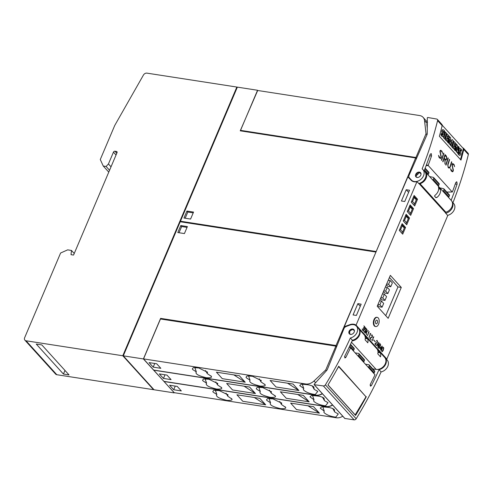 <?xml version="1.0" encoding="UTF-8"?>
<svg xmlns="http://www.w3.org/2000/svg" width="493" height="493" viewBox="0 0 493 493"><rect width="100%" height="100%" fill="white"/><g stroke="black" fill="none" stroke-linecap="round" stroke-linejoin="round"><path stroke-width="0.74" d="M419.685 172.421L415.796 176.143M226.04 393.149L227.754 396.169L231.71 398.929M231.359 398.449C233.072 399.946 231.568 400.581 226.86 400.359C221.08 398.954 217.746 397.574 216.858 396.199L216.421 395.534L216.846 394.48L215.312 390.092M215.355 390.092A5.435 3.463 155.5 0 0 218.029 390.339M216.846 394.48L213.235 392.206L212.797 391.541L213.857 390.246L219.286 390.592L228.093 394.936M332.701 408.438L334.704 411.963L338.29 413.997L335.758 417.152C330.772 416.505 326.945 415.069 324.283 412.826L323.846 412.16L324.265 411.107L322.736 406.719M322.773 406.719A5.435 3.463 155.5 0 0 325.454 406.965M324.265 411.107L320.222 408.167L321.806 406.774L326.76 407.224C329.99 407.477 332.504 408.222 334.297 409.48L334.704 411.963M279.747 401.462L281.46 404.482L285.422 407.243M285.071 406.756C286.784 408.253 285.281 408.894 280.572 408.672C274.792 407.267 271.458 405.887 270.571 404.513L270.133 403.847L270.558 402.793L269.024 398.406M269.061 398.406A5.435 3.463 155.5 0 0 271.742 398.652M270.558 402.793L266.947 400.519L266.51 399.854L267.57 398.56L272.999 398.905L281.799 403.243M205.532 370.526L207.245 373.546L211.207 376.307M210.85 375.826C212.563 377.324 211.066 377.958 206.351 377.737C200.571 376.332 197.237 374.951 196.35 373.577L195.912 372.911L196.337 371.858L194.809 367.47M194.846 367.47A5.435 3.463 155.5 0 0 197.52 367.716M196.337 371.858L192.726 369.584L192.295 368.918L193.355 367.624L198.784 367.969L207.584 372.314M312.192 385.816L314.195 389.341L317.782 391.374L315.249 394.529C310.263 393.882 306.443 392.446 303.774 390.203L303.337 389.538L303.762 388.484L302.227 384.096M302.264 384.096A5.435 3.463 155.5 0 0 304.945 384.343M303.762 388.484L299.713 385.544L301.297 384.152L306.252 384.602C309.481 384.854 311.995 385.6 313.788 386.857L314.195 389.341M259.244 378.84L260.957 381.859L264.914 384.62M264.562 384.133C266.275 385.631 264.772 386.272 260.064 386.05C254.283 384.645 250.949 383.264 250.062 381.89L249.624 381.225L250.05 380.171L248.515 375.783M248.558 375.783A5.435 3.463 155.5 0 0 251.233 376.03M250.05 380.171L246.438 377.897L246.001 377.231L247.061 375.937L252.49 376.282L261.296 380.621M215.786 381.835L217.499 384.86L221.462 387.621M221.104 387.134C222.818 388.632 221.314 389.267 216.606 389.045C210.825 387.646 207.491 386.259 206.604 384.891L206.166 384.226L206.592 383.172L205.063 378.784M205.1 378.784A5.435 3.463 155.5 0 0 207.775 379.031M206.592 383.172L202.98 380.892L202.543 380.226L203.603 378.932L209.032 379.277L217.838 383.622M322.447 397.124L324.449 400.649L328.036 402.682L325.503 405.838C320.518 405.197 316.697 403.755 314.029 401.518L313.591 400.852L314.016 399.798L312.482 395.411M312.519 395.411A5.435 3.463 155.5 0 0 315.2 395.657M314.016 399.798L309.968 396.853L311.551 395.466L316.506 395.916C319.735 396.162 322.249 396.914 324.043 398.165L324.449 400.649M269.492 390.148L271.212 393.174L275.168 395.934M274.817 395.448C276.53 396.945 275.026 397.58 270.318 397.358C264.538 395.959 261.204 394.573 260.316 393.204L259.879 392.539L260.304 391.485L258.77 387.097M258.813 387.097A5.435 3.463 155.5 0 0 261.487 387.344M260.304 391.485L256.693 389.205L256.255 388.539L257.315 387.245L262.744 387.59L271.544 391.935M427.536 122.332L423.123 117.352A9.318 7.038 137.8 0 1 424.541 120.606L426.02 133.72L415.926 157.501L240.541 130.355L241.071 130.947M353.074 329.336L349.901 330.791L349.488 333.946M352.76 329.016A3.106 2.348 137.8 0 1 353.919 329.614A3.106 2.348 137.8 0 1 353.758 332.812A3.106 2.348 137.8 0 1 350.48 334.39A3.106 2.348 137.8 0 1 349.315 333.786A3.106 2.348 137.8 0 1 349.475 330.593A3.106 2.348 137.8 0 1 352.76 329.016M350.344 337.988A372.776 281.583 137.8 0 1 325.411 384.836A1.861 1.405 -42.2 0 1 323.371 385.933L314.251 384.694L314.177 384.275L326.68 370.465A3.106 2.348 137.8 0 0 327.383 369.362L343.948 328.652A3.106 2.348 137.8 0 1 346.178 326.495L349.857 325.103A7.765 5.867 -42.2 0 1 356.445 326.15L358.497 328.418A7.765 5.867 -42.2 0 1 358.83 335.209A7.765 5.867 -42.2 0 1 352.396 340.25L350.344 337.988A7.765 5.867 -42.2 0 0 356.778 332.948A7.765 5.867 -42.2 0 0 356.445 326.15M344.847 418.446L354.134 419.863A1.861 1.405 -42.2 0 0 356.174 418.767A372.776 281.583 -42.2 0 0 381.107 371.919A7.765 5.867 -42.2 0 0 387.541 366.878A7.765 5.867 -42.2 0 0 387.208 360.087L385.156 357.826A7.765 5.867 137.8 0 1 385.489 364.617A7.765 5.867 137.8 0 1 379.055 369.658L381.107 371.919M350.196 324.979L349.894 324.647A8.387 6.335 137.8 0 1 353.746 324.209A8.387 6.335 137.8 0 1 356.069 325.115L386.832 359.052A8.387 6.335 -42.2 0 0 385.736 358.466M378.23 317.942A4.659 2.607 -81.2 0 1 378.883 323.334A4.659 2.607 -81.2 0 1 375.808 326.576A4.659 2.607 -81.2 0 1 374.809 326.002A4.659 2.607 -81.2 0 1 374.15 320.61A4.659 2.607 -81.2 0 1 377.231 317.369A4.659 2.607 -81.2 0 1 378.23 317.942M375.808 326.576L375.296 326.495A4.659 2.607 -81.2 0 1 374.298 325.922A4.659 2.607 -81.2 0 1 373.645 320.53A4.659 2.607 -81.2 0 1 376.72 317.289L377.231 317.369M452.438 191.826L452.438 191.826A372.776 281.583 -42.2 0 0 455.742 182.57L456.888 181.96L457.11 184.074A372.776 281.583 137.8 0 1 451.138 200.324M424.097 170.892A372.776 281.583 -42.2 0 0 430.173 154.364L431.32 153.761L431.541 155.874A372.776 281.583 137.8 0 1 428.238 165.13L426.297 165.173M375.832 323.581A1.861 1.041 -81.2 0 1 375.574 321.424A1.861 1.041 -81.2 0 1 376.8 320.13A1.861 1.041 -81.2 0 1 377.2 320.358A1.861 1.041 -81.2 0 1 377.465 322.514A1.861 1.041 -81.2 0 1 376.233 323.815A1.861 1.041 -81.2 0 1 375.832 323.581M417.103 177.474A3.106 2.348 -42.2 0 0 420.381 175.89A3.106 2.348 -42.2 0 0 420.541 172.698A3.106 2.348 -42.2 0 0 419.383 172.1A3.106 2.348 -42.2 0 0 416.098 173.678A3.106 2.348 -42.2 0 0 415.938 176.87A3.106 2.348 -42.2 0 0 417.103 177.474M442.88 136.629A2.373 1.171 -91.2 0 1 442.689 136.66A2.373 1.171 -91.2 0 1 442.363 136.573L442.739 136.567A2.373 1.171 -91.2 0 0 443.065 136.653A2.373 1.171 -91.2 0 0 443.657 136.308A1.929 0.955 -91.2 0 0 444.045 134.799A2.792 1.38 -91.2 0 0 443.731 133.227L443.33 132.186A1.762 0.869 -91.2 0 1 443.152 131.502L443.256 131.163A0.776 0.388 -91.2 0 1 443.38 131.12A0.776 0.388 -91.2 0 1 443.54 131.181A5.164 2.557 -91.2 0 1 443.78 131.415A5.164 2.557 -91.2 0 1 444.464 132.5L444.088 132.506A5.164 2.557 88.8 0 0 443.398 131.421A5.164 2.557 88.8 0 0 443.207 131.23M442.622 135.174L442.659 134.453A30.572 15.129 88.8 0 0 442.129 133.067L442.504 133.061A2.687 1.331 -91.2 0 1 442.178 131.508A1.812 0.894 -91.2 0 1 442.548 130.053A2.194 1.085 -91.2 0 1 443.09 129.739A2.194 1.085 -91.2 0 1 443.423 129.838A6.44 3.186 -91.2 0 1 444.064 130.38A6.44 3.186 -91.2 0 1 444.754 131.391L444.464 132.5M459.747 155.233A2.373 1.171 -91.2 0 1 459.556 155.264A2.373 1.171 -91.2 0 1 459.223 155.178L459.605 155.172A2.373 1.171 -91.2 0 0 459.932 155.258A2.373 1.171 -91.2 0 0 460.524 154.913A1.929 0.955 -91.2 0 0 460.912 153.403A2.792 1.38 -91.2 0 0 460.598 151.832L460.191 150.79A1.762 0.869 -91.2 0 1 460.012 150.106L460.117 149.767A0.776 0.388 -91.2 0 1 460.246 149.724A0.776 0.388 -91.2 0 1 460.407 149.786A5.164 2.557 -91.2 0 1 460.647 150.02A5.164 2.557 -91.2 0 1 461.331 151.104L460.955 151.111A5.164 2.557 88.8 0 0 460.265 150.026A5.164 2.557 88.8 0 0 460.074 149.835M459.482 153.779L459.525 153.058A30.572 15.129 88.8 0 0 458.995 151.671L459.371 151.665A2.687 1.331 -91.2 0 1 459.045 150.112A1.812 0.894 -91.2 0 1 459.414 148.658A2.194 1.085 -91.2 0 1 459.957 148.344A2.194 1.085 -91.2 0 1 460.289 148.442A6.44 3.186 -91.2 0 1 460.93 148.985A6.44 3.186 -91.2 0 1 461.621 149.995L461.331 151.104M427.69 117.476L436.675 119.041A1.861 1.405 137.8 0 1 437.346 119.392A1.861 1.405 137.8 0 1 437.587 120.594A372.776 281.583 137.8 0 1 422.131 168.908A7.765 5.867 137.8 0 1 422.914 169.592A7.765 5.867 137.8 0 1 421.127 179.132A7.765 5.867 137.8 0 1 411.439 180.056L409.319 177.77A3.106 2.348 137.8 0 1 409.307 177.757A3.106 2.348 137.8 0 1 409.085 175.231L426.993 134.731A3.106 2.348 -42.2 0 0 427.258 133.554L427.295 117.815L427.69 117.476M459.371 151.665A30.572 15.129 -91.2 0 1 459.907 153.052L459.692 153.871A1.954 0.968 -91.2 0 1 459.266 153.569A6.859 3.396 -91.2 0 1 458.478 152.22L458.096 152.226L457.787 153.415L458.17 153.409L458.478 152.22M459.605 155.172A8.436 4.178 -91.2 0 1 458.17 153.409M455.766 144.813L454.466 143.377L454.121 144.696L455.261 145.946L455.002 146.939L453.868 145.681L453.511 147.043L454.817 148.479L454.534 149.564L452.383 147.185L453.88 141.405L456.037 143.777L455.766 144.813L454.38 143.709M448.84 137.177L447.539 135.741L447.2 137.054L448.334 138.311L448.082 139.297L446.941 138.046L446.59 139.408L447.89 140.844L447.607 141.922L445.456 139.55L446.96 133.769L449.111 136.142L448.84 137.177L447.453 136.074M442.504 133.061A30.572 15.129 -91.2 0 1 443.041 134.447L442.825 135.267A1.954 0.968 -91.2 0 1 442.4 134.965A6.859 3.396 -91.2 0 1 441.611 133.615L441.235 133.621L440.921 134.811L441.303 134.805L441.611 133.615M442.739 136.567A8.436 4.178 -91.2 0 1 441.303 134.805M446.264 133.036L444.766 138.792L443.922 137.855L445.413 132.099L446.264 133.036M450.688 137.88L450.516 142.224L452.186 139.531L453.233 140.684L451.73 146.47L450.885 145.534L451.878 141.713L450.066 144.634L449.511 144.024L449.69 139.316L448.698 143.124L448.131 142.502L449.634 136.721L450.688 137.88M457.504 145.398L457.609 150.174L458.545 146.55L459.112 147.173L457.609 152.953L456.691 151.943L456.598 147.124L455.649 150.79L455.057 150.137L456.555 144.357L457.504 145.398M446.584 157.353L446.547 158.136A372.776 281.583 137.8 0 1 446.251 159.091L445.9 159.529L445.327 159.325L444.211 158.099A372.776 281.583 -42.2 0 0 445.093 155.277L446.584 157.353M459.926 153.625L459.544 153.631M459.907 153.052L459.525 153.058M458.995 151.671A2.687 1.331 -91.2 0 1 458.669 150.125L459.045 150.112M458.669 150.125A1.812 0.894 -91.2 0 1 459.038 148.664L459.414 148.658M459.038 148.664A2.194 1.085 -91.2 0 1 459.575 148.356A2.194 1.085 -91.2 0 1 459.766 148.381M460.407 149.786L460.098 149.798M459.223 155.178A8.436 4.178 -91.2 0 1 457.787 153.415M453.88 141.405L453.505 141.411L452.001 147.197L452.383 147.185M453.782 146.014L455.002 146.939M452.001 147.197L454.534 149.564M446.96 133.769L446.584 133.776L445.08 139.556L445.456 139.55M446.855 138.373L448.082 139.297M445.08 139.556L447.607 141.922M443.059 135.02L442.683 135.027M443.041 134.447L442.659 134.453M442.129 133.067A2.687 1.331 -91.2 0 1 441.802 131.52L442.178 131.508M441.802 131.52A1.812 0.894 -91.2 0 1 442.172 130.06L442.548 130.053M442.172 130.06A2.194 1.085 -91.2 0 1 442.714 129.751A2.194 1.085 -91.2 0 1 442.899 129.776M443.54 131.181L443.232 131.187M442.363 136.573A8.436 4.178 -91.2 0 1 440.921 134.811M443.922 137.855L443.546 137.861L445.037 132.106L445.413 132.099M443.546 137.861L444.766 138.792M448.131 142.502L447.755 142.508L449.252 136.727L449.634 136.721M450.54 141.583L452.186 139.531M450.885 145.534L451.73 146.47M450.503 145.546L451.231 142.754M449.511 144.024L450.066 144.634M449.135 144.03L449.246 141.016M447.755 142.508L448.698 143.124M455.057 150.137L454.675 150.143L456.179 144.363L456.555 144.357M457.578 148.837L458.17 146.563L458.545 146.55M456.691 151.943L457.609 152.953M456.315 151.949L456.247 148.479M454.675 150.143L455.649 150.79M460.517 159.609L463.383 148.572L442.215 125.222M445.093 155.277L444.211 158.099M445.327 159.325L445.9 159.529M445.216 159.325L444.101 158.093M426.131 165.599L428.275 165.556L428.238 165.13M462.779 147.906L462.853 147.918A1.861 1.405 -42.2 0 1 463.525 148.276A1.861 1.405 -42.2 0 1 463.771 149.471A372.776 281.583 137.8 0 1 460.973 160.114L439.374 136.284A372.776 281.583 -42.2 0 0 442.166 125.641A1.861 1.405 -42.2 0 0 441.925 124.446L437.346 119.392M451.853 171.089L452.537 171.305L451.206 170.375L450.602 168.822M452.364 171.78L452.901 171.484L453.283 169.58L452.087 165.58L452.414 164.175A372.776 281.583 137.8 0 1 452.223 164.791L453.338 170.455A372.776 281.583 137.8 0 1 452.999 171.49L452.432 171.804L451.132 170.837L450.59 168.692L451.952 171.096M454.497 166.535L453.961 164.52L452.728 163.571M445.943 165.106L447.995 157.933M441.568 160.28L443.62 153.107M439.793 157.791L440.483 158.006L439.146 157.076L438.548 155.523M440.311 158.481L440.841 158.185L441.223 156.281L440.027 152.275L440.36 150.876A372.776 281.583 137.8 0 1 440.169 151.487L441.278 157.15A372.776 281.583 137.8 0 1 440.945 158.191L440.372 158.499L439.078 157.532L438.53 155.394L439.892 157.797M442.443 153.237L441.907 151.215L440.668 150.273M445.74 160.009L446.701 158.358L446.683 156.947L444.976 154.611M442.924 161.778L444.064 158.567A372.776 281.583 137.8 0 1 442.997 161.858L442.763 161.599A372.776 281.583 -42.2 0 0 445 154.543L446.362 156.047L446.8 158.364A372.776 281.583 137.8 0 1 446.479 159.387L445.808 160.034L445.08 159.695L445.013 164.083L444.828 159.412L444.064 158.567M444.92 163.978L445.08 159.695M449.068 168.138L450.091 167.028L451.514 161.821M448.55 167.454L449.24 167.669L448.223 167.096L447.786 165.765L449.351 159.436M381.483 301.026L379.887 304.791L382.075 307.201L383.671 303.441L381.483 301.026L379.573 300.73M384.38 294.204L382.784 297.963L384.971 300.379L386.567 296.613L384.38 294.204L382.469 293.908M387.276 287.376L385.68 291.141L387.868 293.551L389.464 289.792L387.276 287.376L385.366 287.08M390.173 280.554L388.576 284.313L390.764 286.729L392.36 282.964L390.173 280.554L388.262 280.258M380.257 348.021L381.872 346.758L380.99 348.834L380.128 348.003L381.872 346.758M377.219 344.669L378.519 343.029L378.045 345.587L377.09 344.65L378.519 343.029M380.639 344.995L380.109 346.24L379.117 345.414L379.801 343.8L380.639 344.995M379.844 346.881L379.314 348.12L378.316 347.294L379 345.679L379.844 346.881M382.167 348.569L382.95 347.503L383.609 348.231L382.55 351.17L381.958 351.306L381.6 350.677L382.038 348.545L382.66 347.744M428.275 165.556L452.198 191.95L446.794 192.06M452.944 202.715A372.776 281.583 -42.2 0 0 468.35 154.525A1.861 1.405 -42.2 0 0 468.103 153.329L463.525 148.276M447.508 215.373A7.765 5.867 -42.2 0 0 453.991 210.351A7.765 5.867 -42.2 0 0 453.677 203.523L452.155 201.847M452.537 171.305L452.784 171.176A372.776 281.583 -42.2 0 0 453.085 170.239L451.97 164.57A372.776 281.583 -42.2 0 0 452.192 163.861L452.759 163.553L454.047 164.52L454.608 166.659L453.887 164.976L452.654 164.046M445.777 164.921A372.776 281.583 -42.2 0 0 448.014 157.865L448.248 158.13A372.776 281.583 137.8 0 1 446.011 165.186L445.777 164.921M441.401 160.096A372.776 281.583 -42.2 0 0 443.638 153.04L443.873 153.305A372.776 281.583 137.8 0 1 441.636 160.361L441.401 160.096M440.483 158.006L440.724 157.877A372.776 281.583 -42.2 0 0 441.025 156.94L439.916 151.265A372.776 281.583 -42.2 0 0 440.132 150.562L440.699 150.254L441.987 151.222L442.548 153.36L441.827 151.671L440.6 150.747M449.591 167.854L449.129 168.162L448.162 167.558L447.798 164.385A372.776 281.583 -42.2 0 0 449.376 159.368L449.61 159.627A372.776 281.583 137.8 0 1 448.038 164.631L447.946 166.24L448.648 167.454M449.24 167.669L449.967 166.757A372.776 281.583 -42.2 0 0 451.539 161.753L451.773 162.012A372.776 281.583 137.8 0 1 450.195 167.035L449.696 167.86M377.663 305.235L379.018 306.732L382.075 307.201M379.887 304.791L377.971 304.495M380.559 298.407L381.915 299.904L384.971 300.379M382.784 297.963L380.873 297.667M383.455 291.585L384.811 293.082L387.868 293.551M385.68 291.141L383.77 290.845M386.352 284.757L387.708 286.254L390.764 286.729M388.576 284.313L386.666 284.017M380.128 348.003L380.99 348.834M377.09 344.65L378.045 345.587M379.801 343.8L379.117 345.414M379.758 346.123L380.109 346.24M379.635 346.104L378.988 345.396M379 345.679L378.316 347.294M378.963 348.003L379.314 348.12M378.834 347.984L378.193 347.275M381.631 350.153L381.933 349.118M381.804 349.099L382.038 348.545M382.531 347.719L382.95 347.503M381.644 351.078L381.6 350.677M381.471 350.659L381.508 350.135M404.303 228.043L402.59 232.074L400.544 229.812L402.251 225.776L404.303 228.043L404.285 227.255L401.789 224.5M408.296 218.633L406.583 222.67L404.531 220.402L406.244 216.372L408.296 218.633L408.278 217.851L405.782 215.096M412.29 209.229L410.577 213.259L408.524 210.998L410.238 206.968L412.29 209.229L412.271 208.447L409.775 205.692M416.277 199.825L414.57 203.856L412.518 201.594L414.231 197.564L416.277 199.825L416.258 199.043L413.769 196.288M430.925 153.563L431.32 153.761M411.211 179.853A3.106 2.348 -42.2 0 0 411.224 179.871A3.106 2.348 -42.2 0 0 411.236 179.883L412.524 181.27M418.662 183.55A7.765 5.867 -42.2 0 0 425.145 178.528A7.765 5.867 -42.2 0 0 424.83 171.706L422.914 169.592M438.462 187.057L440.372 189.17A7.765 5.867 137.8 0 1 436.841 197.496L435.886 197.662L434.524 196.159L434.925 195.388A7.765 5.867 -42.2 0 0 438.462 187.057L438.394 186.736M452.223 202.013A7.765 5.867 137.8 0 1 451.847 208.656A7.765 5.867 137.8 0 1 445.598 213.259M456.493 181.769L456.888 181.96M385.754 315.68L397.968 286.92L389.433 277.504M380.51 350.11L381.009 349.254L380.467 350.061L380.873 349.099L379.893 348.015L382.285 346.141L381.126 348.982L381.508 349.408L381.009 349.254M381.305 349.574L380.997 348.964L382.149 346.246M376.381 345.55L378.809 342.308L377.909 347.238L377.983 345.913L377.053 344.884M377.798 347.115L378.679 342.469M375.364 341.951L373.768 339.917M371.075 339.702L370.033 338.278L372.153 336.83L372.375 335.622L371.87 334.778M371.204 335.425L371.993 334.79L372.517 335.949L372.018 337.126L370.163 338.297L371.167 339.8L369.756 338.247L372.153 336.664L372.363 335.856L371.888 335.074M367.402 335.647L369.06 331.74M364.401 332.066L364.888 332.208L364.031 331.653L363.791 330.834M364.703 332.461L365.362 331.21L364.789 328.911L365.282 328.055L364.919 328.93L365.461 330.624L365.171 332.319L364.037 331.931L363.785 330.704L364.53 332.085M366.25 329.41L366.009 328.313L365.338 327.783M362.762 330.255L363.125 330.347L362.478 329.946L362.312 328.93M363.058 330.643L363.822 329.817L363.649 327.919L364.888 327.081L363.852 325.935M366.903 329.299L365.966 331.499L366.86 329.25M365.227 333.25L365.843 331.795L366.527 331.555L365.184 333.2L367.032 329.318M366.459 334.611L366.558 331.469L368.074 330.587M369.787 333.897L370.754 333.422L369.041 337.459L370.397 333.798M368.949 337.354L370.607 333.447M372.042 340.762L373.7 336.855M376.165 345.316L375.124 343.892L377.244 342.444L377.465 341.236L376.96 340.392M376.295 341.039L377.077 340.404L377.607 341.563L377.108 342.74L375.253 343.911L376.258 345.414L374.846 343.861L377.244 342.278L377.453 341.47L376.979 340.688M379.135 348.378L380.67 345.057L379.746 343.461M382.124 351.682L383.597 348.859L383.646 348.052L382.956 347.214M401.875 233.251L402.59 232.074M399.466 229.978L400.544 229.812M401.666 224.802L402.251 225.776M405.868 223.847L406.583 222.67M403.459 220.568L404.531 220.402M405.653 215.398L406.244 216.372M409.856 214.443L410.577 213.259M407.452 211.164L408.524 210.998M409.646 205.994L410.238 206.968M413.849 205.039L414.57 203.856M411.445 201.76L412.518 201.594M413.639 196.59L414.231 197.564M357.856 303.651L353.068 314.941L356.377 315.452L361.166 304.169L357.856 303.651L360.26 306.301M406.22 189.725L401.425 201.008L404.735 201.52L409.529 190.236L406.22 189.725L408.623 192.375M365.06 339.806A7.765 5.867 -42.2 0 0 364.789 335.758L367.525 338.771A7.765 5.867 137.8 0 1 367.796 342.82L365.06 339.806M377.774 353.832A7.765 5.867 -42.2 0 0 377.509 349.784L380.239 352.797A7.765 5.867 137.8 0 1 380.51 356.846L377.774 353.832M401.277 287.431L388.157 318.33L377.219 306.264L390.339 275.365L401.277 287.431L397.968 286.92M373.688 340.102L375.456 342.05L373.688 340.102M369.134 331.709L367.495 335.751L368.85 332.091M368.24 332.196L369.208 331.721M364.888 332.208L365.331 331.136L364.777 329.158L364.999 327.944L366.133 328.332L366.385 329.558L365.282 328.055M363.396 330.489L362.484 330.224L362.33 328.825L362.885 330.273M363.125 330.347L363.896 329.269L363.403 327.925L364.635 327.069L363.889 325.855L365.017 327.099L363.779 327.937L364.099 329.151L363.52 330.507M366.096 331.518L368.302 330.723L366.681 331.487L366.582 334.747L366.527 331.555M373.768 336.824L372.135 340.866L373.484 337.206M372.881 337.311L373.842 336.836M378.069 347.411L379.776 343.381L380.799 345.082L379.918 346.493L379.684 348.046L378.852 348.28L378.069 347.411M381.434 350.843L382.032 348.403L382.981 347.195L383.363 347.331L383.776 348.076L383.172 350.511L382.229 351.719L381.434 350.843M405.56 227.452L402.707 234.169L399.287 230.397L402.14 223.68L405.56 227.452L404.285 227.255M409.547 218.048L406.7 224.765L403.28 220.993L406.133 214.276L409.547 218.048L408.278 217.851M413.541 208.644L410.687 215.361L407.273 211.589L410.127 204.872L413.541 208.644L412.271 208.447M417.534 199.24L414.681 205.957L411.267 202.185L414.114 195.468L417.534 199.24L416.258 199.043M424.276 171.089A7.765 5.867 137.8 0 1 425.49 172.039L451.329 200.54A7.765 5.867 137.8 0 1 451.81 207.042A7.765 5.867 137.8 0 1 445.851 212.212A0.622 0.468 -42.2 0 0 445.364 212.649L447.724 215.607L386.832 359.052M445.364 212.649L419.525 184.148A0.622 0.468 137.8 0 1 420.011 183.71L445.851 212.212M419.525 184.148L416.961 181.671L356.069 325.115M349.894 324.647L344.287 326.674L407.871 176.888L411.174 180.29A8.387 6.335 -42.2 0 0 416.961 181.671M425.49 172.039A7.765 5.867 137.8 0 1 425.97 178.534A7.765 5.867 137.8 0 1 420.011 183.71M410.386 179.477L410.54 179.113M384.269 356.575A0.622 0.468 -42.2 0 0 384.244 356.938M336.676 369.941L338.66 366.626L366.003 396.785L355.188 414.884L327.999 384.897M358.534 327.833A8.387 6.335 -42.2 0 0 357.437 327.247M344.872 327.321L344.287 326.674M372.77 368.881L376.116 369.399A7.765 5.867 -42.2 0 0 384.318 365.449A7.765 5.867 -42.2 0 0 384.719 357.468L359.003 329.096M352.094 340.909A7.765 5.867 -42.2 0 0 358.972 336.195A7.765 5.867 -42.2 0 0 359.015 329.121M384.528 357.252A7.765 5.867 137.8 0 1 385.156 357.826M379.055 369.658A372.776 281.583 137.8 0 1 371.389 385.594L370.502 386.185L370.298 384.386A372.776 281.583 -42.2 0 0 375.019 374.779L350.541 347.781A372.776 281.583 137.8 0 1 345.827 357.394L344.934 357.986L344.73 356.186A372.776 281.583 -42.2 0 0 352.396 340.25M366.33 396.692A372.776 281.583 137.8 0 1 355.57 415.439L327.956 384.971A372.776 281.583 -42.2 0 0 338.709 366.225L365.72 396.471M363.47 362.047A0.931 0.703 -42.2 0 0 363.976 361.486L364.45 360.371A0.931 0.703 -42.2 0 0 364.376 359.625L358.91 353.592A0.931 0.703 137.8 0 1 358.984 354.338L364.45 360.371M358.984 354.338L358.51 355.453A0.931 0.703 137.8 0 1 358.004 356.014M427.271 128.346L426.815 124.328L427.277 124.84M373.725 373.355A0.931 0.703 -42.2 0 0 374.23 372.8L374.705 371.679A0.931 0.703 -42.2 0 0 374.631 370.933L369.165 364.9A0.931 0.703 137.8 0 1 369.232 365.646L374.705 371.679M368.259 367.322A0.931 0.703 -42.2 0 0 368.758 366.767L369.232 365.646M350.541 347.781L349.118 347.275M353.216 350.733A0.931 0.703 -42.2 0 0 353.721 350.178L354.196 349.056A0.931 0.703 -42.2 0 0 354.122 348.311L350.511 344.33M439.836 187.864L443.583 188.683A0.931 0.703 137.8 0 1 443.965 189.602L443.49 190.717A0.931 0.703 137.8 0 1 442.948 191.296M443.891 188.856L449.357 194.889A0.931 0.703 137.8 0 1 449.431 195.635L448.957 196.75L443.49 190.717M429.582 176.549L433.329 177.375A0.931 0.703 137.8 0 1 433.711 178.287L433.236 179.409A0.931 0.703 137.8 0 1 432.694 179.988M433.637 177.548L439.103 183.581A0.931 0.703 137.8 0 1 439.177 184.32L438.702 185.442L433.236 179.409M425.151 168.181L428.848 172.267A0.931 0.703 137.8 0 1 428.922 173.012L428.448 174.128L424.522 169.802M240.541 130.355L257.475 90.453L419.635 115.547A9.318 7.038 137.8 0 1 423.123 117.352M426.975 134.768L426.02 133.72M416.597 158.241L415.926 157.501M416.055 158.426L416.486 158.493M271.193 391.448L271.212 393.174M163.442 378.439L159.338 373.91L166.973 375.093L171.077 379.616L163.442 378.439L164.989 374.785M309.173 401.832L286.26 398.289L280.381 391.806L303.294 395.349L309.173 401.832L297.772 394.492M255.46 393.519L232.548 389.975L226.669 383.492L249.581 387.036L255.46 393.519L244.066 386.179M217.481 383.135L217.499 384.86M332.51 404.907A9.318 7.038 -42.2 0 1 326.064 406.46L163.904 381.36L153.785 370.2L315.945 395.3A9.318 7.038 -42.2 0 0 322.391 393.747M260.939 380.14L260.957 381.859M153.187 367.125L149.083 362.601L156.719 363.785L160.823 368.308L153.187 367.125L154.734 363.477M298.918 390.524L276.006 386.974L270.127 380.491L293.039 384.035L298.918 390.524L287.524 383.184M245.206 382.211L222.294 378.667L216.415 372.178L239.327 375.728L245.206 382.211L233.811 374.871M207.226 371.827L207.245 373.546M322.256 393.593A9.318 7.038 -42.2 0 1 315.81 395.146L153.65 370.052L143.531 358.892L305.691 383.985A9.318 7.038 -42.2 0 0 314.016 380.978L325.762 369.91L326.471 370.693M325.762 369.91L335.856 346.129L336.534 346.875M281.448 402.763L281.46 404.482M173.696 389.747L169.592 385.224L177.227 386.407L181.332 390.931L173.696 389.747L175.243 386.099M319.427 413.146L296.515 409.597L290.636 403.114L313.548 406.657L319.427 413.146L308.026 405.807M265.715 404.833L242.802 401.29L236.923 394.801L259.836 398.35L265.715 404.833L254.32 397.494M227.735 394.449L227.754 396.169M342.764 416.215A9.318 7.038 -42.2 0 1 336.318 417.768L174.158 392.675L164.04 381.514L326.2 406.608A9.318 7.038 -42.2 0 0 332.646 405.055M335.856 346.129L160.471 318.983L143.531 358.892M365.424 364.198L368.813 364.721A0.931 0.703 137.8 0 1 369.165 364.9M355.17 352.889L358.559 353.413A0.931 0.703 137.8 0 1 358.91 353.592M448.42 197.329A0.931 0.703 -42.2 0 0 448.957 196.75M438.166 186.021A0.931 0.703 -42.2 0 0 438.702 185.442M427.912 174.707A0.931 0.703 -42.2 0 0 428.448 174.128M193.207 212.865L187.815 212.033L186.921 211.047L193.539 212.076L190.575 219.058L183.957 218.035L186.921 211.047M185.183 218.226L187.815 212.033M179.021 232.733L181.652 226.54L187.05 227.378M336.214 346.517L336.651 346.585M416.363 158.771L415.63 157.963L240.239 130.818L257.685 90.484M180.765 225.56L187.383 226.583L184.419 233.571L177.8 232.548L180.765 225.56L181.652 226.54M174.251 392.687L143.408 358.947L160.626 318.373L161.303 319.113M160.626 318.373L336.016 345.519L336.756 346.332M336.016 345.519L375.894 252.213M257.463 90.244L237.355 87.132L180.438 221.215L181.042 221.881M376.122 251.676L415.63 157.963M375.937 251.473L180.438 221.215M375.709 252.009L180.21 221.751L123.293 355.835L154.056 389.772L174.165 392.884M143.408 358.947L123.293 355.835M117.112 152.189L116.453 151.462L114.931 151.228L116.773 153.268M116.453 151.462A1.245 0.937 137.8 0 1 116.921 151.702A1.245 0.937 137.8 0 1 117.02 152.694L73.562 255.072L71.017 254.678L71.485 250.456L74.233 253.488M109.557 170.276L106.106 166.468L108.435 163.966L111.024 166.819M116.04 154.999L113.452 152.146A1.245 0.937 137.8 0 1 114.931 151.228M71.485 250.456L67.664 249.865L60.602 253.008L24.65 337.705A3.106 2.348 -42.2 0 0 24.896 340.182A3.106 2.348 -42.2 0 0 26.055 340.786L56.818 374.717L153.551 389.692L153.687 389.359M63.437 374.058L36.235 344.046L41.831 344.915L69.038 374.926L63.437 374.058L64.977 370.44M24.896 340.182L55.654 374.119A3.106 2.348 -42.2 0 0 56.818 374.717M26.055 340.786L122.788 355.755L236.843 87.051L146.939 73.137A3.106 2.348 -42.2 0 0 143.432 75.059L114.758 125.425L100.282 159.516L103.253 166.03L106.106 166.468M113.452 152.146L108.435 163.966M108.774 172.119L103.253 166.03M122.788 355.755L153.551 389.692M236.843 87.051L237.213 87.458M351.417 334.359L350.93 334.34C347.922 334.014 350.085 328.911 352.982 329.503L354.393 330.717M418.101 177.431L417.54 177.418C414.453 177.856 417.238 171.299 419.592 172.581L421.022 173.863M314.251 384.694L345.014 418.625M455.205 184.117L457.11 184.074M431.541 155.874L429.643 155.911M442.166 125.641L437.587 120.594M468.35 154.525L463.771 149.471M412.555 181.288L411.439 180.056M438.665 188.905L440.372 189.17M439.879 188.258L438.647 188.067M436.841 197.496L435.559 197.299M365.282 338.426L367.525 338.771M378.002 352.452L380.239 352.797M367.223 338.309L365.295 338.013M379.937 352.335L378.008 352.039M351.484 342.234L376.116 369.399M323.371 385.933L354.134 419.863M371.389 385.594L370.083 385.125M325.411 384.836L356.174 418.767M345.827 357.394L344.521 356.926M358.51 355.453L363.976 361.486M374.23 372.8L368.758 366.767M350.307 344.767L354.196 349.056M353.721 350.178L349.796 345.846M443.965 189.602L449.431 195.635M433.711 178.287L439.177 184.32M424.966 168.649L428.922 173.012M427.283 123.626L424.541 120.606M316.506 395.916L315.945 395.3M326.064 406.46L325.503 405.838M306.252 384.602L305.691 383.985M315.81 395.146L315.249 394.529M314.016 380.978L315.588 382.716M326.76 407.224L326.2 406.608M336.318 417.768L335.758 417.152M349.531 347.423L349.217 347.072M459.957 148.344L459.575 148.356M459.932 155.258L459.556 155.264M443.09 129.739L442.714 129.751M443.065 136.653L442.689 136.66M452.284 191.987L446.824 192.097M314.133 384.632L344.89 418.563"/></g></svg>
